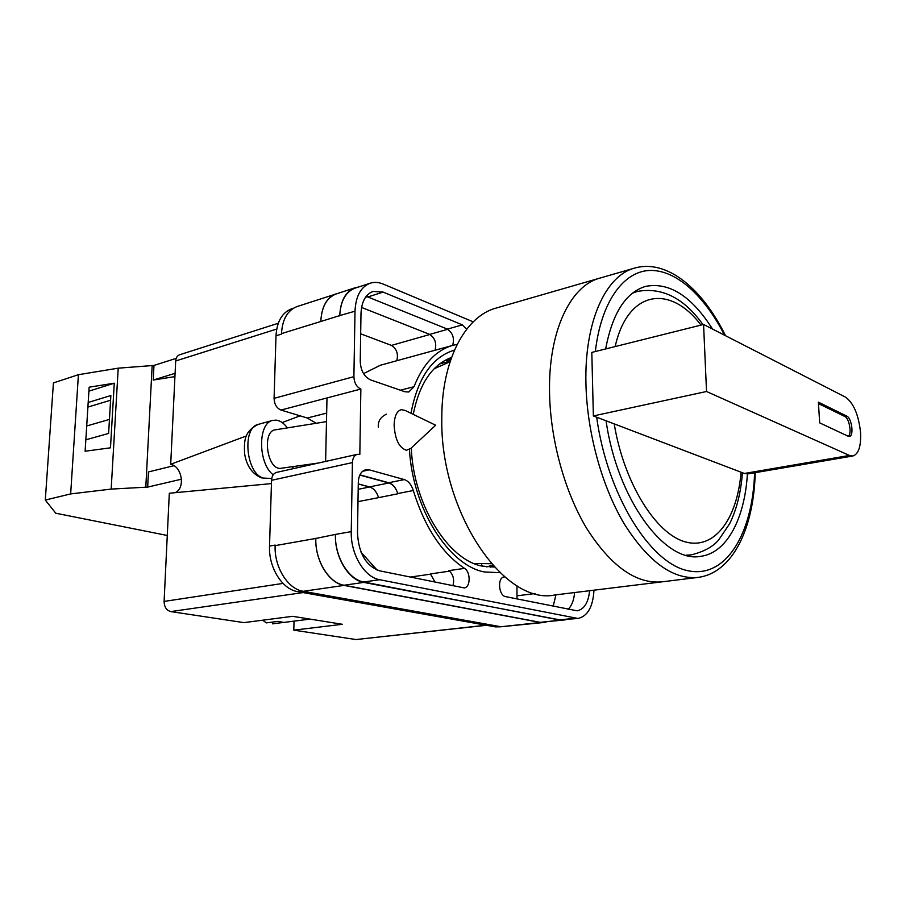 <?xml version="1.0" encoding="UTF-8"?>
<svg xmlns="http://www.w3.org/2000/svg" width="906" height="906" viewBox="0 0 906 906"><rect width="100%" height="100%" fill="white"/><g stroke="black" fill="none" stroke-linecap="round" stroke-linejoin="round"><path stroke-width="1.36" d="M499.953 572.683L484.461 571.969C448.946 565.684 412.581 508.617 409.455 449.546M410.984 413.272C417.677 377.983 432.173 356.919 454.472 350.078M451.55 357.428C432.196 364.688 419.433 383.668 413.227 414.359M411.301 447.994C413.363 504.325 447.972 559.931 482.128 566.091L494.382 567.077M386.409 414.201C380.543 416.964 377.847 421.279 378.323 427.145M451.097 358.674L447.994 358.844M326.67 413.113L307.315 418.017L316.217 423.283M307.315 418.017L280.973 410.056C276.636 408.164 274.337 404.257 274.076 398.357L353.895 376.658L355.005 311.188C355.73 296.194 360.792 286.862 370.214 283.204C374.348 281.902 378.674 282.196 383.215 284.076L473.226 321.845M293.499 308.21L291.743 308.776C282.162 312.468 276.908 321.483 276.002 335.82L274.076 398.357M501.188 626.793L495.435 626.884L499.319 626.465M280.973 410.056L360.86 389.036L359.829 454.427L357.36 454.325L276.636 472.377C273.555 473.306 271.857 475.956 271.551 480.316L269.524 546.08C268.504 567.473 282.219 589.387 297.587 591.595L495.435 626.884M326.998 397.949L325.616 461.426M413.306 490.52C411.437 484.642 408.425 480.995 404.291 479.58L369.286 469.852L365.786 469.716C361.188 471.086 358.697 475.265 358.3 482.241L357.485 533.056C358.64 553.441 366.047 566.035 379.727 570.848L464.2 587.915C470.61 587.541 470.814 571.946 464.495 568.368C441.664 552.988 424.597 527.032 413.306 490.52L397.768 493.555C395.911 487.722 392.898 484.11 388.753 482.728L359.909 474.869M466.647 329.24L462.354 324.869L383.113 292.094L373.034 291.438C365.56 294.314 361.551 301.675 360.996 313.533L360.237 361.437C360.747 370.656 364.189 376.805 370.565 379.908L405.005 391.788L408.81 392.004L413.997 386.715C423.034 363.963 436.024 350.169 452.943 345.322L457.145 344.393M504.642 576.862L503.815 577.043C497.179 577.949 498.753 595.74 505.582 596.624L577.156 610.814C584.234 609.308 588.379 602.603 589.613 590.712M353.895 376.658C354.223 382.864 356.556 386.987 360.86 389.036M357.36 454.325C354.325 455.254 352.683 458.017 352.423 462.592L351.245 531.618C350.509 554.098 364.382 577.258 379.625 579.704L577.983 618.47C587.666 616.25 593 606.816 593.974 590.18M545.752 622.297L500.927 626.748L540.327 622.479L344.076 585.401C328.765 583.068 314.948 560.452 315.809 538.447L335.435 534.415C334.642 556.68 348.493 579.602 363.759 582.003L379.625 579.704M315.809 538.447L275.141 545.627C274.144 567.099 287.87 589.093 303.238 591.301L500.927 626.748M281.46 334.11L276.002 335.82M320.803 321.494L339.75 315.582C340.509 300.713 345.616 291.449 355.073 287.791L336.251 293.918C326.76 297.598 321.607 306.783 320.803 321.494L281.483 333.612C282.378 319.24 287.61 310.203 297.168 306.522L338.368 293.238M555.944 594.846L553.158 606.363M361.573 307.44L429.727 334.405C435.061 338.119 436.828 343.397 435.016 350.248M449.659 571.142L430.429 573.917L435.073 582.184M568.141 609.432C571.799 605.661 573.951 600.032 574.597 592.558M452.615 345.413C454.619 338.482 452.887 333.046 447.428 329.116L366.239 296.307M363.759 582.003L559.206 619.953L577.983 618.47M339.75 315.582L355.005 311.188M370.214 283.204L355.073 288.142C345.616 291.811 340.509 301.075 339.75 315.945M452.921 585.831C454.54 579.432 453.215 574.359 448.934 570.621L464.495 568.368M516.998 598.957L516.964 585.718M363.544 373.623L380.395 365.231L452.943 345.322M397.768 493.555L397.847 493.781C395.979 487.972 392.966 484.37 388.833 482.989L359.807 475.084M358.187 489.308L369.569 486.998C373.714 488.357 376.715 491.901 378.572 497.643L397.847 493.781M377.1 570.078L361.064 552.218M490.554 567.156L493.476 566.091M565.559 619.817L540.316 622.343L344.076 585.242L363.759 582.399C348.493 579.999 334.631 557.077 335.435 534.812M363.759 582.399L562.83 620.451M355.073 287.791L358.334 287.077M492.615 565.14L486.816 566.896M481.63 564.472L482.32 566.137M444.653 360.554L450.678 359.897M344.076 585.242C328.765 582.909 314.948 560.282 315.82 538.277M358.278 483.906L369.535 486.884C373.691 488.243 376.692 491.799 378.549 497.541M439.569 363.94L450.271 361.098M543.962 622.637L540.327 622.479M369.569 486.998L358.266 484.008M320.815 321.336C321.619 306.636 326.76 297.451 336.251 293.77M360.679 333.827L391.449 345.401C396.76 348.923 398.527 354.031 396.749 360.747M405.31 410.531L401.437 409.637C396.93 410.814 394.484 415.933 394.11 424.982C394.993 439.41 399.104 447.836 406.443 450.271L410.928 448.334L435.65 425.22L405.31 410.531M273.216 474.801C257.95 463.51 257.666 423.045 272.672 420.418L276.126 420.124C280.203 420.611 283.952 423.204 287.395 427.892M293.363 466.635L292.536 468.821M258.923 424.212L258.414 424.336C241.755 427.304 245.956 473.793 263.329 478.062L270.928 478.459M318.47 463.023L280.135 468.413C266.681 468.855 262.049 430.69 275.435 429.806L326.477 421.63M263.329 478.062L261.358 477.824C252.027 473.793 246.421 465.627 244.552 453.351C244.28 441.947 243.431 431.596 258.414 424.336L272.672 420.418M173.975 465.695L148.459 471.924L147.667 487.1L111.178 489.093L70.657 493.917L45.3 500.055L55.787 513.226L167.27 535.469M45.3 500.055L53.42 382.91L78.414 374.699L118.21 368.176L153.986 365.424L176.194 358.368M181.506 479.229L181.449 478.662M111.178 489.093L118.21 368.176M70.657 493.917L78.414 374.699M110.475 447.813L114.269 383.204L89.15 387.179L85.119 451.233L110.475 447.813M153.986 365.424L153.227 380.044L174.926 376.624M145.798 487.315L152.151 365.718M147.667 487.1L181.427 479.206M153.227 380.044L175.096 373.317M85.844 439.795L108.618 433.442L110.86 395.537L88.188 402.468M88.901 391.166L114.269 383.204M110.577 400.237L87.905 407.088M109.445 419.41L86.716 425.979M697.824 577.439L661.867 581.856C636.374 584.121 611.539 566.68 587.371 529.523C565.027 492.955 550.372 440.384 549.546 392.876C548.221 331.619 570.259 285.775 599.817 278.131C570.259 285.775 548.221 331.619 549.546 392.876C550.372 440.384 565.027 492.955 587.371 529.523C611.539 566.68 636.374 584.121 661.867 581.856L554.868 594.97C504.291 605.842 439.806 511.652 441.811 418.062C441.607 360.203 465.299 316.149 496.25 308.029L634.619 268.085C605.627 275.537 584.211 321.97 585.956 384.359C587.099 432.751 601.924 486.42 624.177 523.793C648.254 561.765 672.807 579.647 697.824 577.439C732.965 573 753.837 527.745 755.23 472.66M473.963 563.475L491.335 563.702M450.067 361.721L434.178 368.742M712.535 329.059C691.55 296.069 669.24 281.845 645.582 286.387C625.74 292.389 612.433 313.238 605.65 348.946M606.069 420.78C617.122 499.319 665.129 563.747 700.734 556.307C726.884 553.011 744.721 518.662 747.405 473.963M703.566 324.461L845.468 397.122C853.554 402.932 858.582 414.699 860.553 432.434C861.176 446.205 858.628 454.053 852.908 455.978L849.443 455.458L706.533 391.505L593.362 415.945L591.811 352.411L703.566 324.461L706.533 391.505M848.129 436.216L849.386 436.42C854.143 436.08 851.81 418.085 846.759 416.103L818.378 402.162L819.692 422.887L848.129 436.216M852.908 455.978L748.073 473.883L744.37 473.464L593.362 415.945M848.344 436.307C852.036 433.657 849.262 418.221 844.788 416.477L818.469 403.589M310.067 619.115L283.748 622.433L278.142 621.369L266.262 622.886L262.717 620.191M283.125 622.49L272.491 623.838L272.536 622.082M303.102 592.569L170.792 611.584L243.918 622.626L292.649 616.318L342.366 624.291L293.793 630.157L356.013 639.545L486.012 625.208M486.488 625.287L356.013 639.545M294.031 621.131L293.793 630.157M170.792 611.584C166.5 610.384 164.269 606.997 164.099 601.425L283.012 583.407M271.449 483.6L169.309 493.238L164.099 601.425M175.017 492.705C185.571 488.674 182.185 466.431 170.702 464.28L246.398 435.933M276.715 329.059L175.685 360.973L170.702 464.28M175.685 360.973C175.945 357.723 177.282 355.65 179.671 354.744L278.278 323.249M282.174 422.547L300.09 415.831M559.206 619.953L574.381 618.3M335.435 534.415L351.245 531.618M271.551 480.316L352.423 462.592M269.524 546.08L275.164 545.084M517.077 595.808L535.22 593.543M447.428 329.116L462.354 324.869M400.395 390.192L413.997 386.715M367.983 296.908L383.113 292.094M388.753 482.728L404.291 479.58M357.995 501.641L378.572 497.643M410.192 577.088L430.758 574.132M362.649 471.267L369.286 469.852M540.316 622.343L559.206 620.293M429.727 334.405L447.779 329.274M365.458 297.361L367.485 296.715M369.535 486.884L388.833 482.989M303.238 591.301L344.076 585.401M391.449 345.401L429.886 334.473M297.587 591.595L301.755 590.984M596.68 417.213C607.224 494.551 649.772 562.909 687.654 570.667C725.695 579.149 752.716 533.996 754.596 472.773M724.551 335.209C704.415 295.605 675.853 269.478 649.477 270.452C623.226 271.585 601.074 302.026 595.344 351.528M686.986 555.457L691.119 554.902L686.001 555.208M614.223 423.883C623.86 482.717 655.729 533.793 685.14 541.833C714.63 550.259 737.269 518.878 741.051 472.196M700.995 325.107C670.304 284.178 627.926 289.727 615.14 346.579M632.467 293.182L637.292 291.449L633.271 292.559M849.443 455.458L744.37 473.464M844.788 416.477L846.759 416.103M270.532 478.47L271.755 478.425M725.525 335.707C702.603 289.048 667.212 258.799 634.619 268.085M691.119 554.902C704.064 551.686 713.328 546.59 718.911 539.602L729.658 523.713C736.691 509.342 740.949 492.343 742.41 472.717M702.988 324.608C683.883 297.995 661.98 286.942 637.292 291.449"/></g></svg>
